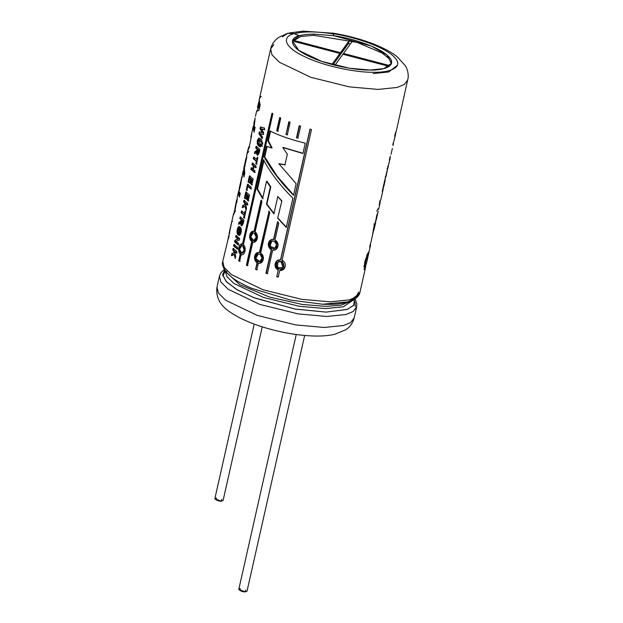 <?xml version="1.0" encoding="UTF-8"?>
<svg xmlns="http://www.w3.org/2000/svg" width="623" height="623" viewBox="0 0 623 623"><rect width="100%" height="100%" fill="white"/><g stroke="black" fill="none" stroke-linecap="round" stroke-linejoin="round"><path stroke-width="0.93" d="M349.044 40.884L352.042 41.671L343.483 53.469L388.861 65.384L388.293 66.163L342.915 54.256L334.94 65.251L342.915 54.256L388.293 66.163L388.861 65.384L343.483 53.469L352.042 41.671L349.044 40.884L340.477 52.682L349.044 40.884L348.444 43.509L349.044 40.884M331.927 64.473L339.917 53.461L294.531 41.554L295.1 40.775L340.477 52.682L295.1 40.775L294.531 41.554L339.917 53.461L331.927 64.473M254.2 324.085L214.842 498.735L221.282 501.165L223.073 500.588L262.228 326.834M221.702 499.311L221.282 501.165C218.066 501.686 211.758 497.621 216.633 498.166M296.229 334.496L238.773 589.428L245.213 591.85L247.004 591.282L304.655 335.462M245.633 589.997L245.213 591.85C241.997 592.372 235.696 588.314 240.564 588.852M343.281 54.349L343.483 53.469L343.281 54.349M333.032 64.761L339.317 56.093L339.917 53.461L339.317 56.093L333.032 64.761M294.905 41.648L295.1 40.775L294.905 41.648M339.519 55.213L340.477 52.682L339.885 55.315L348.444 43.509L350.344 44.007L348.444 43.509L339.519 55.213M251.474 288.223L290.365 300.06L322.504 304.226L290.365 300.06L251.474 288.223C243.367 284.773 236.826 281.168 231.834 277.406L225.557 271.363C222.691 266.784 221.757 263.474 222.761 261.419L224.148 267.345L231.476 274.626L262.968 289.742L301.477 299.289L330.097 301.836L349.23 299.889L356.403 296.914L359.938 292.335L356.403 296.914L349.23 299.889L330.097 301.836L301.477 299.289L262.968 289.742L231.476 274.626L224.148 267.345L222.761 261.419L229.194 234.474M259.199 99.711L270.631 48.999L272.025 54.917L279.345 62.207L310.838 77.322L349.347 86.87L377.966 89.416L397.108 87.469L404.272 84.494L407.808 79.915L404.272 84.494L397.108 87.469L377.966 89.416L349.347 86.87L310.838 77.322L279.345 62.207L272.025 54.917L270.631 48.999L273.816 44.661M281.565 201.011L277.811 196.51L273.91 213.79L266.449 204.227L270.366 186.869L266.535 181.277L262.626 198.644L256.98 188.964L263.521 159.94C270.787 173.241 280.576 185.973 292.872 198.145L286.269 227.442L277.687 218.237L281.861 200.886L277.811 196.51L281.869 200.886L277.687 218.237L281.861 200.886L277.687 218.237L286.269 227.442L292.872 198.145C280.576 185.973 270.787 173.241 263.521 159.94L256.98 188.964L257.525 188.956L264.066 159.924L257.525 188.956L256.98 188.964L262.626 198.644L266.535 181.277L267.01 181.231L266.535 181.277L270.795 186.799L267.01 181.231L270.795 186.799L270.366 186.869L266.449 204.227L266.878 204.157L270.795 186.799L266.878 204.157L266.449 204.227L273.91 213.79L277.811 196.51L281.565 201.011M280.755 118.168L277.796 131.297L276.682 130.822L279.657 117.615L280.755 118.168L279.657 117.615L276.682 130.822L277.165 130.775L280.14 117.568L277.165 130.775L276.682 130.822L277.796 131.297L280.755 118.168M290.1 122.334L287.281 134.864L285.988 134.42L288.831 121.812L290.1 122.334L288.831 121.812L285.988 134.42L289.22 121.719L285.988 134.42L287.281 134.864L290.1 122.334M299.196 125.737L300.605 126.22L297.911 138.15L296.493 137.745L299.196 125.737L296.493 137.745L297.911 138.15L300.605 126.22L299.196 125.737M280.529 259.923L310.005 129.156L311.492 129.576L282.024 260.344C287.6 262.532 285.614 271.317 279.758 270.382L278.24 277.118L276.752 276.69L278.271 269.961C272.804 267.664 274.79 258.88 280.529 259.923L310.184 128.992L280.716 259.76L276.986 260.796L275.016 265.546L278.271 269.961L276.752 276.69L278.271 269.961L276.752 276.69L278.24 277.118L279.758 270.382L284.532 268.295L282.024 260.344L311.492 129.576L310.005 129.156L280.529 259.923M277.554 221.788L278.761 223.135L274.953 240.05C280.241 242.448 278.255 251.24 272.687 250.08L267.353 273.754L265.951 273.279L271.285 249.605C266.192 247.105 268.17 238.336 273.544 239.567L277.554 221.788L273.84 239.442L277.842 221.663L273.84 239.442L271.223 239.793L268.248 244.403L271.573 249.48L265.951 273.279L267.353 273.754L272.687 250.08L275.709 249.535L278.123 244.8L274.953 240.05L278.761 223.135L277.554 221.788M268.708 211.096L269.79 212.482L260.632 253.102C265.445 255.687 263.467 264.456 258.366 263.14L256.855 269.876L255.578 269.346L257.097 262.618C252.533 259.978 254.519 251.194 259.355 252.58L269.105 211.002L259.752 252.494L257.86 252.564L254.472 256.91L257.097 262.618L257.494 262.532L255.578 269.346L257.494 262.532L255.578 269.346L256.855 269.876L258.366 263.14L260.165 263.077L263.474 258.607L260.632 253.102L269.79 212.482L268.708 211.096M261.956 201.595L255.103 231.997C259.308 234.7 257.322 243.468 252.845 242.036L247.51 265.709L246.404 265.157L251.739 241.483C247.853 238.757 249.839 229.965 254.005 231.445L261.053 200.17L261.956 201.595L261.053 200.17L254.005 231.445L254.488 231.398L261.535 200.123L254.488 231.398L253.039 231.359L249.667 235.471L251.739 241.483L252.229 241.436L251.739 241.483L246.404 265.157L246.895 265.11L252.229 241.436L246.895 265.11L246.404 265.157L247.51 265.709L252.845 242.036L253.943 242.106L257.463 237.908L255.103 231.997L261.956 201.595M242.487 244.06C239.123 242.557 237.137 251.342 240.221 254.098L238.71 260.827L239.606 261.387L241.124 254.659C244.855 256.146 246.84 247.378 243.383 244.621C246.84 247.378 244.855 256.146 241.124 254.659L239.606 261.387L238.71 260.827L240.221 254.098C237.137 251.342 239.123 242.557 242.487 244.06L271.955 113.285L272.858 113.845L243.383 244.621L272.858 113.845L271.955 113.285L242.487 244.06L243.048 244.052L272.524 113.285L243.048 244.052L241.872 243.959M254.044 132.24L253.008 127.209L253.756 125.246L254.044 132.24L255.173 127.209L254.044 132.24M253.841 123.518L254.153 127.022L254.698 119.733M257.486 107.358L258.716 107.133L258.35 103.496L259.09 101.588L258.716 107.133L259.402 107.249L259.293 102.748M259.16 99.921L260.196 104.952L258.919 110.59C256.746 110.512 256.17 110.699 257.198 111.174C256.17 110.699 256.746 110.512 258.919 110.59L260.196 104.952C258.389 101.604 258.747 98.714 261.255 96.3M251.014 136.172L251.785 132.831C251.497 136.149 249.605 146.498 248.219 150.166C247.136 151.794 248.764 145.844 249.792 147.184C248.764 145.844 247.136 151.794 248.219 150.166C249.605 146.498 251.497 136.149 251.785 132.831L251.014 136.172L251.7 136.32L251.014 136.172M246.763 154.901L247.977 149.536L249.099 147.207M253.055 126.999L250.765 137.784M246.739 155.01L246.755 157.494L244.208 168.428L245.641 160.282M245.75 159.581L246.646 156.7M243.063 171.738L243.64 170.056L243.398 170.515L244.076 170.679L243.398 170.515L243.063 171.738M243.718 168.451L244.753 173.474L243.959 176.987L242.97 171.746M244.325 166.73L244.753 173.474L243.959 176.987L242.978 171.714L243.663 171.87L242.978 171.714L240.042 187.282L241.81 176.893L242.495 177.049L241.81 176.893L240.042 187.282L241.078 182.71M238.438 194.407L238.422 191.923L239.115 190.116L238.438 194.407M239.209 188.419L239.232 190.903L240.19 186.168M234.793 209.196L236.452 200.653L234.707 209.507M236.452 200.653L237.129 198.916M237.231 197.218L237.246 199.703L236.53 202.872L236.405 201.922C235.992 206.415 233.781 215.605 233.368 214.943L235.502 210.582M228.999 234.957L233.446 213.993L234.606 211.571M228.4 238.944L229.116 235.782L228.4 238.944L228.407 236.343M240.229 193.543L239.434 197.047L238.804 195.677L239.598 192.172L240.229 193.543L239.598 192.172L238.804 195.677L239.489 195.793L240.065 193.231L239.489 195.793L238.804 195.677L239.434 197.047L240.229 193.543M234.669 251.7L235.681 256.357L235.183 258.561L234.326 254.324L231.437 255.679L231.912 253.561L234.038 252.751L233.734 250.929L232.714 250.01L233.08 248.382L236.795 251.419L236.429 253.055L234.669 251.7L236.429 253.055L236.795 251.419L233.08 248.382L232.714 250.01L233.352 250.064L233.718 248.429L233.352 250.064L232.714 250.01L234.365 250.968L233.352 250.064L234.365 250.968L233.734 250.929L234.038 252.751L234.661 252.79L234.365 250.968L234.661 252.79L231.912 253.561L234.661 252.79L231.912 253.561L231.437 255.679L234.941 254.355L234.326 254.324L235.183 258.561L235.681 256.357L234.669 251.7M233.983 244.395L237.69 247.432L237.324 249.068L233.609 246.03L233.983 244.395L233.609 246.03L237.324 249.068L237.69 247.432L233.983 244.395M234.91 240.268L237.963 238.983L235.65 237.005L235.992 235.478L239.699 238.523L239.341 240.112L236.008 241.389L238.593 243.429L238.251 244.948L234.544 241.911L234.91 240.268L238.578 239.014L236.281 237.052L236.623 235.533L236.281 237.052L235.65 237.005L238.578 239.014L234.91 240.268L234.544 241.911L238.251 244.948L238.593 243.429L236.008 241.389L239.341 240.112L239.699 238.523L235.992 235.478L235.65 237.005L237.963 238.983L234.91 240.268M239.948 227.037C242.76 228.329 240.727 237.636 238.212 234.926C235.673 233.602 237.729 224.366 239.948 227.037L239.139 226.663L237.02 231.258L239.092 235.315L241.303 231.616L239.948 227.037M243.889 219.95C243.905 223.914 240.533 228.984 240.688 222.73L238.539 224.179L238.975 222.224L240.626 221.336L241.241 219.81L239.808 218.548L240.174 216.913L243.889 219.95L240.174 216.913L239.808 218.548L240.439 218.603L240.805 216.968L240.439 218.603L239.808 218.548L241.864 219.849L240.439 218.603L241.864 219.849L241.241 219.81L240.626 221.336L238.975 222.224L239.614 222.279C240.556 222.24 241.311 221.43 241.864 219.849C241.311 221.43 240.556 222.24 239.614 222.279L238.975 222.224L238.539 224.179L241.303 222.769L240.688 222.73L241.685 225.83L243.889 219.95M244.512 213.564L245.057 211.166L245.75 211.688L244.302 218.12L243.609 217.598L244.146 215.2L241.124 212.677L241.498 211.041L245.119 213.596L245.657 211.197L245.119 213.596L241.498 211.041L241.124 212.677L241.763 212.731L242.129 211.096L241.763 212.731L241.124 212.677L244.753 215.231L241.763 212.731L244.753 215.231L244.146 215.2L243.609 217.598L244.208 217.629L244.753 215.231L244.208 217.629L243.609 217.598L244.302 218.12L245.75 211.688L245.057 211.166L244.512 213.564M245.517 203.573L246.529 208.23L246.03 210.434L245.174 206.197L242.285 207.545L242.76 205.426L244.886 204.624L244.582 202.794L243.562 201.883L243.928 200.248L247.643 203.285L247.269 204.928L245.517 203.573L247.269 204.928L247.643 203.285L243.928 200.248L243.562 201.883L244.193 201.938L244.566 200.302L244.193 201.938L243.562 201.883L245.205 202.841L244.193 201.938L245.205 202.841L244.582 202.794L244.886 204.624L245.509 204.656L245.205 202.841L245.509 204.656L242.76 205.426L245.509 204.656L242.76 205.426L242.285 207.545L245.789 206.229L245.174 206.197L246.03 210.434L246.529 208.23L245.517 203.573M248.46 196.066L247.596 195.388L246.685 199.446L246.046 198.932L246.965 194.874L245.999 194.049L244.987 198.558L244.426 198.052L245.812 191.907L249.519 194.944L248.172 200.941L247.479 200.419L248.46 196.066L249.068 196.089L247.596 195.388L249.068 196.089L248.46 196.066L247.479 200.419L248.172 200.941L249.519 194.944L245.812 191.907L244.426 198.052L245.057 198.098L246.443 191.962L245.057 198.098L244.426 198.052L244.987 198.558L245.999 194.049L247.58 194.913L246.63 194.096L247.58 194.913L246.965 194.874L246.046 198.932L246.669 198.971L247.58 194.913L246.669 198.971L246.046 198.932L246.685 199.446L247.596 195.388L248.46 196.066M247.533 184.244L251.209 187.258L250.835 188.894L247.728 186.394L246.817 190.443L246.256 189.937L247.533 184.244L246.256 189.937L246.817 190.443L247.728 186.394L250.835 188.894L251.209 187.258L247.533 184.244M252.074 180.024L251.209 179.354L250.298 183.411L249.659 182.897L250.578 178.84L249.613 178.014L248.6 182.523L248.04 182.009L249.426 175.873L253.133 178.91L251.785 184.899L251.092 184.385L252.074 180.024L252.681 180.055L251.209 179.354L252.681 180.055L252.074 180.024L251.092 184.385L251.785 184.899L253.133 178.91L249.426 175.873L248.04 182.009L248.67 182.064L250.057 175.92L248.67 182.064L248.04 182.009L248.6 182.523L249.613 178.014L251.194 178.879L250.244 178.061L251.194 178.879L250.578 178.84L249.659 182.897L250.282 182.936L251.194 178.879L250.282 182.936L249.659 182.897L250.298 183.411L251.209 179.354L252.074 180.024M254.098 166.442L253.374 169.635L254.955 170.842L254.581 172.478L250.874 169.44L251.24 167.805L252.743 169.121L253.468 165.928L251.965 164.604L252.331 162.969L256.045 166.014L255.671 167.642L254.098 166.442L255.671 167.642L256.045 166.014L252.331 162.969L251.965 164.604L252.595 164.659L252.961 163.024L252.595 164.659L251.965 164.604L254.091 165.967L252.595 164.659L254.091 165.967L253.468 165.928L252.743 169.121L253.366 169.16L254.091 165.967L253.366 169.16L251.24 167.805L250.874 169.44L251.505 169.487L251.879 167.86L251.505 169.487L250.874 169.44L254.581 172.478L254.955 170.842L253.374 169.635L254.098 166.442M256.668 159.62L257.213 157.23L257.906 157.744L256.458 164.176L255.765 163.654L256.302 161.256L253.281 158.733L253.654 157.105L257.276 159.652L257.813 157.253L257.276 159.652L253.654 157.105L253.281 158.733L253.919 158.787L254.285 157.152L253.919 158.787L253.281 158.733L256.91 161.287L253.919 158.787L256.91 161.287L256.302 161.256L255.765 163.654L256.365 163.685L256.91 161.287L256.365 163.685L255.765 163.654L256.458 164.176L257.906 157.744L257.213 157.23L256.668 159.62M259.799 149.349C259.814 153.305 256.442 158.382 256.598 152.129L254.449 153.577L254.885 151.615L256.762 150.493L257.151 149.201L255.718 147.939L256.084 146.312L259.799 149.349L256.084 146.312L255.718 147.939L256.349 147.994L256.723 146.358L256.349 147.994L255.718 147.939L257.774 149.247L256.349 147.994L257.774 149.247L257.151 149.201L256.762 150.493L254.885 151.615L255.523 151.669C256.474 151.638 257.221 150.828 257.774 149.247C257.221 150.828 256.474 151.638 255.523 151.669L254.885 151.615L254.449 153.577L257.221 152.168L256.598 152.129L257.595 155.228L259.799 149.349M261.45 142.013C260.071 140.183 258.888 139.864 257.883 141.047C258.101 143.313 259.051 144.692 260.733 145.19L260.367 146.826C257.977 146.257 256.972 144.1 257.354 140.362C258.561 137.776 260.048 137.784 261.816 140.377L261.45 142.013L261.816 140.377L258.786 138.135L257.167 143.726L260.367 146.826L260.733 145.19L258.623 139.887L261.45 142.013M262.369 132.621L260.04 128.751L260.445 126.96L264.588 128.097L264.207 129.779L261.286 128.883L263.607 132.45L263.163 134.42L260.149 133.704L262.563 137.068L262.197 138.711L258.919 133.727L259.324 131.936L262.976 132.652L260.679 128.805L261.084 127.014L260.679 128.805L260.04 128.751L260.679 128.805L262.976 132.652L259.324 131.936L258.919 133.727L259.557 133.781L259.955 131.99L259.557 133.781L258.919 133.727L262.197 138.711L262.563 137.068L260.149 133.704L263.163 134.42L263.607 132.45L261.286 128.883L264.207 129.779L264.588 128.097L260.445 126.96L260.04 128.751L262.369 132.621M261.582 143.422L261.886 142.091L262.594 142.597L262.299 143.929L261.582 143.422L262.174 143.446L262.478 142.114L262.174 143.446L261.582 143.422L262.299 143.929L262.594 142.597L261.886 142.091L261.582 143.422M261.045 145.813L261.341 144.481L262.057 144.988L261.753 146.319L261.045 145.813L261.637 145.837L261.94 144.505L261.637 145.837L261.045 145.813L261.753 146.319L262.057 144.988L261.341 144.481L261.045 145.813M390.348 156.03L389.305 160.018L390.348 156.03M392.77 144.622L394.398 139.373M395.457 132.73L394.639 136.351L395.683 132.372L395.582 134.194L394.639 136.351L396.399 130.565M385.17 180.366L383.986 183.606L388.526 164.597M390.232 157.915L388.145 166.567M383.207 187.616L383.028 189.774M384.009 183.544L382.234 191.401L383.955 185.771M380.201 202.413L379.516 202.257L380.201 202.413L379.22 204.757L380.201 202.413L379.127 207.194M380.014 201.252L379.22 204.757L380.949 199.087M380.271 200.84L379.843 202.335L380.287 201.136L379.602 200.995L380.271 200.84M378.613 209.289L379.158 207.062M376.533 217.318L374.696 224.825L376.424 219.171M370.747 243.087L373.722 229.778M374.267 224.708L372.718 233.625L374.446 227.979M365.709 265.445L365.584 267.275L363.91 266.48L367.422 255.749C365.094 259.799 364.175 269.775 365.888 265.133L370.63 244.909M284.929 164.924L278.909 163.763L296.135 183.684L293.526 195.256C281.253 183.053 271.472 170.274 264.199 156.918L266.582 146.35L271.605 148.001L267.859 140.689L270.039 131.009C279.26 135.635 291.003 139.692 305.262 143.181L302.934 153.499L282.795 147.503L287.335 154.231L284.929 164.924L287.335 154.231L282.795 147.503L302.934 153.499L305.262 143.181C291.003 139.692 279.26 135.635 270.039 131.009L267.859 140.689L268.404 140.681L270.584 130.994L268.404 140.681L267.859 140.689L271.605 148.001L272.095 147.963L268.404 140.681L272.095 147.963L266.582 146.35L264.199 156.918L264.744 156.903L267.127 146.343L264.744 156.903L264.199 156.918C271.472 170.274 281.253 183.053 293.526 195.256L296.135 183.684L278.909 163.763L284.929 164.924M282.429 36.819L287.919 33.214L294.095 33.642L299.305 35.784C303.066 34.678 307.964 34.125 314.008 34.125L313.743 35.309L314.008 34.125L333.99 35.721L314.008 34.125C307.964 34.125 303.066 34.678 299.305 35.784L292.483 40.861L298.783 50.401L321.523 61.311L349.339 68.211L370.007 70.049L383.83 68.639L391.563 63.188L386.875 54.91L371.222 46.04L333.99 35.721L333.001 33.72L333.99 35.721C348.802 37.684 377.694 45.954 388.106 56.008C398.813 66.085 383.254 70.516 370.007 70.049C358.132 70.461 328.664 65.937 308.05 55.844C287.226 45.767 290.528 37.559 299.336 35.651L294.095 33.642C284.205 35.784 280.498 45.004 303.884 56.311C327.028 67.642 360.102 72.727 373.442 72.26C388.316 72.782 405.783 67.806 393.759 56.498C382.07 45.214 349.635 35.924 333.001 33.72L331.825 33.089L333.001 33.72C349.635 35.924 382.07 45.214 393.759 56.498C405.783 67.806 388.316 72.782 373.442 72.26C360.102 72.727 327.028 67.642 303.884 56.311C280.498 45.004 284.205 35.784 294.095 33.642L287.499 33.331L278.699 37.411C275.319 39.677 272.827 42.839 271.239 46.912L270.631 48.999M313.743 35.309L357.111 42.395L382.094 53.025L389.235 58.835L391.361 63.834L389.235 58.835L382.094 53.025L357.111 42.395L313.743 35.309L300.831 36.5L292.389 41.531L300.831 36.5L313.743 35.309M355.126 298.939L356.8 303.713L356.644 306.96L353.109 311.547L345.936 314.514L326.802 316.461L345.936 314.514L353.109 311.547L356.644 306.96L354.16 317.971L350.624 322.558L343.46 325.525L324.318 327.472L295.699 324.926L257.19 315.378L225.697 300.263L218.369 292.981L216.983 287.055L218.369 292.981L225.697 300.263L257.19 315.378L295.699 324.926L324.318 327.472L343.46 325.525L350.624 322.558L354.16 317.971L353.56 320.058C351.933 324.201 349.386 327.41 345.921 329.684L334.668 334.333C327.877 335.852 319.918 336.373 310.815 335.89C300.707 335.369 290.077 333.858 278.933 331.35C263.513 327.83 250.166 323.173 238.889 317.387C227.652 311.048 214.958 303.697 216.983 287.055L219.46 276.051L220.854 281.97L228.182 289.259L259.666 304.367L298.183 313.914L326.802 316.461L298.183 313.914L259.666 304.367L228.182 289.259L220.854 281.97L219.46 276.051L220.713 273.045L224.272 269.447M354.347 298.76L353.895 305.106L347.439 309.351L326.141 312.107L294.983 309.039L253.841 297.654L236.654 289.493L226.017 281.37L222.637 274.548L225.059 269.627M224.623 270.024L222.668 275.07L226.546 281.939L237.542 290.014L254.807 298.035L295.45 309.125L326.141 312.107L347.104 309.467L353.669 305.41L354.565 299.305M353.389 299.99L343.25 306.82L325.611 308.58L299.141 306.243L263.49 297.475L234.014 283.504L226.951 276.713L225.394 271.145L226.951 276.713L234.014 283.504L263.49 297.475L299.141 306.243L325.611 308.58L343.25 306.82L353.389 299.99M352.127 300.613L341.163 305.192L326.109 306.384L302.132 304.429L269.666 297.101L239.793 284.703L226.266 272.251L239.793 284.703L269.666 297.101L302.132 304.429L326.109 306.384L341.163 305.192L352.127 300.613M353.545 298.44L352.462 299.601L348.109 301.836L322.504 304.226L327.893 304.351M397.443 65.205L388.682 71.988L373.146 73.576M226.717 271.792L226.819 271.176M225.261 270.958L222.816 275.927L225.588 270.686M293.885 33.704L294.064 33.774C303.136 31.29 316.102 31.314 332.97 33.852L332.238 33.151L303.113 31.15L289.337 32.972M331.327 33.603L332.97 33.852L333.959 35.854L332.97 33.852C316.102 31.314 303.136 31.29 294.064 33.774M293.721 195.1C281.588 182.936 271.932 170.211 264.744 156.903L277.048 176.005L292.942 194.298M285.264 164.815L279.306 163.678L285.264 164.815M303.136 153.344L283.192 147.417L303.136 153.344M365.888 265.133L365.117 266.091L365.46 261.707L367.422 255.749L366.752 255.57L367.017 254.48L366.752 255.57L367.422 255.749L368.294 252.206L364.805 261.582L364.167 269.549M366.76 261.426L368.917 252.44M369.026 251.599L368.614 253.787M368.481 254.285L368.24 255.212M367.928 256.396L367.539 257.953M367.297 258.958L366.838 261.037M366.612 262.197L366.394 263.677L365.709 263.529M373.94 223.813L374.112 224.249M370.49 243.5L369.704 247.004M377.102 214.156L376.121 218.502L378.231 211.174M378.005 208.728L376.79 211.166M385.396 178.528L383.986 183.606M386.073 176.021L387.708 168.467L387.023 168.303L387.708 168.467L388.269 166.598L387.584 166.442M387.304 170.009L385.972 176.815L387.522 169.16M262.345 146.335L261.637 145.837L262.345 146.335M262.883 143.944L262.174 143.446L262.883 143.944M263.755 134.443L260.78 133.743L263.755 134.443M264.806 129.802L261.909 128.922L264.806 129.802M262.33 138.104L259.557 133.781L262.33 138.104M258.958 140.066L261.535 141.647M259.028 138.236L257.774 143.687L260.445 146.467M255.08 153.624L255.523 151.669L255.08 153.624M258.358 149.722L259.339 150.493L258.358 149.722L259.339 150.493L258.732 150.462L257.579 153.406L257.322 151.584L257.743 149.691L258.358 149.722M258 153.274L258.67 153.172L259.339 150.493L258.841 152.666M257.758 153.437L258.732 150.462L257.743 149.691L257.198 152.394L257.579 153.406M257.206 152.253L257.906 155.182M257.05 164.199L256.365 163.685L257.05 164.199M255.181 172.501L251.505 169.487L255.181 172.501M256.271 167.665L254.714 166.473L256.271 167.665M251.7 184.408L251.092 184.385L251.7 184.408L252.681 180.055L251.7 184.408L252.385 184.922L251.7 184.408M249.231 182.57L248.67 182.064L249.231 182.57M250.905 183.442L250.282 182.936L250.905 183.442M246.887 189.992L246.256 189.937L246.887 189.992L248.172 184.299L246.887 189.992L247.44 190.49L246.887 189.992M251.435 188.917L248.359 186.441L251.435 188.917M248.079 200.45L247.479 200.419L248.079 200.45L249.068 196.089L248.079 200.45L248.772 200.956L248.079 200.45M245.618 198.605L245.057 198.098L245.618 198.605M247.292 199.477L246.669 198.971L247.292 199.477M242.923 207.599L243.398 205.481L242.923 207.599M246.334 209.071L245.789 206.229L246.334 209.071M247.868 204.944L246.132 203.612L247.868 204.944M244.894 218.143L244.208 217.629L244.894 218.143M239.17 224.233L239.614 222.279L239.17 224.233M242.448 220.332L243.429 221.095L242.448 220.332L243.429 221.095L242.822 221.072L241.771 224.039L241.833 220.293L242.448 220.332M242.464 224.07L243.429 221.095L242.635 223.969M241.303 222.808L241.997 225.783M241.833 220.293C240.431 223.696 242.472 225.417 242.822 221.072L241.833 220.293M239.24 233.555L239.847 233.594L240.205 228.781L239.59 228.75L239.24 233.555L238.983 228.431L240.205 228.781L238.983 228.431M239.466 226.741L237.659 231.304L239.388 235.284L238.741 227.333M239.59 228.75C237.674 228.906 237.347 230.401 238.593 233.228C240.61 233.072 240.945 231.585 239.59 228.75M235.175 241.965L234.544 241.911L235.175 241.965L235.549 240.314L235.175 241.965L238.85 244.971L235.175 241.965M234.248 246.085L233.609 246.03L234.248 246.085L234.614 244.442L234.248 246.085L237.924 249.091L234.248 246.085M232.075 255.726L232.55 253.616L232.075 255.726M235.494 257.198L234.941 254.355L235.494 257.198M237.02 253.078L235.284 251.739L237.02 253.078M231.631 222.045L231.849 221.188L232.535 221.344L231.849 221.188L229.716 231.546M229.832 233.306L229.147 233.158L229.848 231.063M231.694 221.78L229.163 233.01L231.063 225.386M231.203 224.545L231.343 223.68M236.405 201.922L237.098 202.062L236.405 201.922L236.53 202.872L237.246 199.703M244.161 176.099L243.663 171.87L244.161 176.099M245.073 166.318L244.387 166.177L244.208 168.428L246.755 157.494C246.311 155.228 246.996 153.227 248.818 151.49M248.678 146.833L249.364 146.981L247.907 150.657M259.067 103.496L259.402 107.249L258.716 107.133C257.104 107.133 257.058 107.483 258.576 108.192M255.157 117.848L254.153 127.022L254.838 127.139L254.153 127.022L254.309 122.116M253.935 126.282L254.239 131.36L253.966 126.399M259.402 107.249L258.163 107.538L257.392 110.956M240.221 254.098L240.79 254.091L240.221 254.098M238.71 260.827L239.271 260.827L240.79 254.091L239.271 260.827L238.71 260.827M240.159 261.38L239.271 260.827L240.159 261.38M241.124 254.659L241.81 254.752M241.802 253.187L244.714 250.057L243.172 245.758L242.612 245.758L244.177 250.064L241.802 253.179L239.551 249.293L241.841 245.532L243.172 245.758L241.841 245.532M241.677 254.651L242.09 254.729M242.16 243.982L239.341 248.164L240.79 254.091M243.172 245.758L244.691 250.282L242.059 253.148M242.612 245.758C239.933 243.889 238.235 251.326 240.992 252.954C243.858 254.815 245.548 247.378 242.612 245.758M247.985 265.655L246.895 265.11L247.985 265.655M254.714 233.095L256.731 237.254L254.223 240.486L256.731 237.246L254.714 233.095L254.231 233.142L256.279 237.293L253.779 240.54L250.711 236.927L253.14 232.932L254.714 233.095L253.14 232.924M253.32 241.981L254.184 242.067M253.288 231.351L250.158 235.611L252.229 241.436M254.231 233.142C250.898 231.297 249.208 238.734 252.603 240.338C256.1 242.16 257.79 234.723 254.231 233.142M257.237 269.782L255.975 269.261L257.237 269.782M259.744 261.567L262.47 258.039L260.056 254.176L262.112 258.124L259.736 261.559L255.827 258.49L258.132 254.114L260.056 254.176L258.132 254.114M258.054 252.533L254.9 256.964L257.494 262.532M258.747 263.046L260.359 263.023M259.674 254.262C255.796 252.494 254.098 259.931 258.047 261.458C262.057 263.194 263.747 255.749 259.674 254.262M266.239 273.154L271.573 249.48L266.239 273.154L267.633 273.629L266.239 273.154M274.852 248.211L276.869 244.465L274.206 241.101L276.62 244.582L274.844 248.195L270.032 246.217L271.721 241.288L274.206 241.101L271.721 241.288M271.363 239.746L268.575 244.38L271.573 249.48M273.925 241.226C269.619 239.582 267.921 247.027 272.298 248.421C276.705 250.018 278.395 242.573 273.925 241.226M278.411 276.955L276.931 276.534L278.411 276.955M280.957 261.559L283.115 267.54L277.601 267.664L277.803 262.158L280.957 261.559C276.363 260.079 274.665 267.516 279.33 268.747C283.979 270.172 285.684 262.727 280.957 261.559M283.247 267.384L281.129 261.395M277.095 260.726L275.249 265.46L278.45 269.798M296.782 137.621L299.492 125.612L296.782 137.621L298.191 138.018L296.782 137.621M287.662 134.77L286.378 134.327L287.662 134.77M278.271 131.243L277.165 130.775L278.271 131.243M286.471 227.278L277.983 218.112L286.471 227.278M263.101 198.597L257.525 188.956L263.101 198.597M274.252 213.681L266.878 204.157L274.252 213.681M322.504 304.226C337.573 304.912 348.444 303.152 355.102 298.954C358.139 296.54 359.751 294.329 359.938 292.335L365.584 267.275M332.261 33.019C358.786 37.263 384.539 46.515 397.209 56.763L405.386 65.797C407.543 69.34 408.47 73.327 408.158 77.774L396.384 130.628M253.873 123.362L254.784 119.32M257.47 107.382L258.389 103.332M256.707 110.801L255.453 116.33M245.96 158.468L243.757 168.241M241.755 177.111L239.24 188.302M238.445 191.806L237.254 197.109M393.027 145.525L393.51 143.383M391.049 154.278L392.365 148.461M394.266 140.011L395.566 134.249M385.154 180.444L383.947 185.81M383.161 189.291L380.941 199.15M378.169 211.431L376.417 219.218M375.63 222.723L374.431 228.018M358.568 292.023L357.096 295.185L352.532 298.853M355.009 302.077L355.274 306.656M364.447 265.912L365.125 266.091L364.899 267.119M368.816 252.954L366.394 263.677M385.941 176.924L385.255 176.761M258.716 138.119L259.347 138.166M258.631 139.895L259.261 139.934M258.311 153.476L257.704 153.445M242.402 224.078L241.794 224.046M234.178 211.135L234.863 211.275M243.655 171.901L243.819 171.154M259.261 102.631L259.075 103.488M253.779 240.548L254.239 240.494"/></g></svg>
